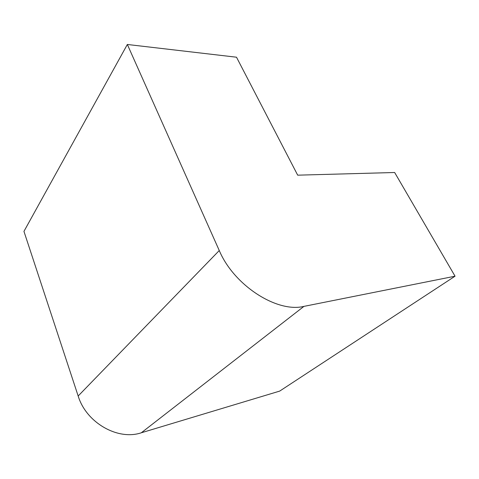 <?xml version="1.0" encoding="UTF-8"?>
<svg xmlns="http://www.w3.org/2000/svg" width="479" height="479" viewBox="0 0 479 479"><rect width="100%" height="100%" fill="white"/><g stroke="black" fill="none" stroke-linecap="round" stroke-linejoin="round"><path stroke-width="0.72" d="M394.654 172.506L455.05 276.197L303.949 306.374C277.06 313.086 233.866 285.37 219.262 250.529L127.342 44.475L236.506 57.211L297.687 175.17L394.654 172.506M127.342 44.475L23.95 231.381L78.167 396.007C86.25 422.783 117.906 440.746 141.311 432.782L279.676 391.104L455.05 276.197M141.311 432.782L303.949 306.374M78.167 396.007L219.262 250.529"/></g></svg>
